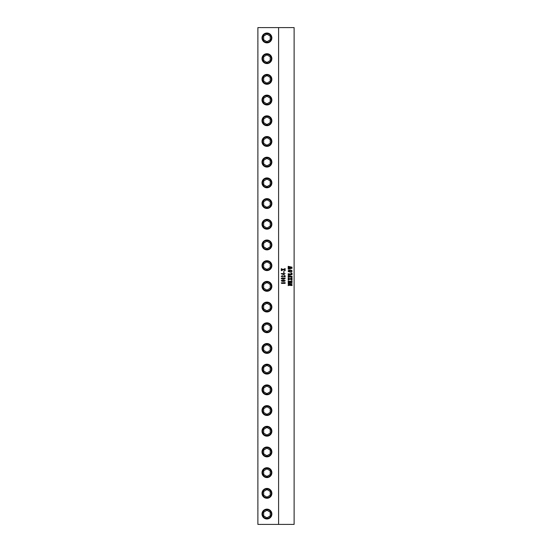 <?xml version="1.0" encoding="UTF-8"?>
<svg xmlns="http://www.w3.org/2000/svg" width="552" height="552" viewBox="0 0 552 552"><rect width="100%" height="100%" fill="white"/><g stroke="black" fill="none" stroke-linecap="round" stroke-linejoin="round"><path stroke-width="0.83" d="M283.059 278.132L281.506 278.346L282.32 278.822L285.025 278.505L281.968 278.208L281.589 278.677L283.314 278.863M283.183 277.835L285.205 278.505L284.556 278.995L282.12 279.05L281.23 278.491L281.679 278.07L284.998 278.201L284.556 278.995L283.245 279.153M278.587 524.4L278.587 27.6L294.112 27.6L294.112 524.4L257.887 524.4L257.887 27.6L278.587 27.6M288.441 285.405L288.192 285.667L288.192 285.115L291.063 283.866L288.192 284.156L288.296 283.445L292.084 283.735L289 285.136L292.022 284.846L292.022 285.556L288.696 285.267L288.192 285.667M289.027 281.037L288.441 281.278L288.399 282.051L289.917 282.051L289.358 281.223L290.69 281.223L290.124 282.051L291.697 282.037L291.767 281.285L291.063 280.885L292.022 281.058L292.022 282.631L288.192 282.631L288.192 281.058L289.034 281.037L288.441 281.278L288.399 282.051M288.192 277.96L289.903 278.843L292.022 277.911L292.022 278.788L290.338 279.029L292.022 279.353L292.022 280.078L290.138 279.091L288.192 280.036L288.192 279.091L289.697 278.919L288.192 278.684L288.192 277.96L289.897 278.843M289.034 275.579L288.399 276.538L289.903 276.538L289.379 275.841L290.676 275.841L290.138 276.538L292.022 276.241L292.022 277.118L288.192 277.118L288.192 275.6L289.034 275.579L288.399 276.538M291.484 273.13L292.022 273.102L292.022 274.675L288.192 274.675L288.192 273.757L291.663 274.075L291.484 273.13M288.606 271.708L288.103 271.025L288.675 270.335L290.083 270.045L291.532 270.335L292.111 271.046L291.546 271.757L290.09 272.039L288.606 271.708M288.192 266.94L288.296 266.333L292.111 267.216L289.662 267.741L292.111 268.258L288.192 269.169L288.192 268.417L291.132 268.148L289.303 267.81L288.192 268.203L288.192 267.409L291.132 267.168L288.537 266.713M284.459 283.114L281.686 283.411L281.23 282.865L285.136 282.61L285.136 283.376L281.686 283.411M283.183 280.092L285.205 280.761L284.556 281.244L282.12 281.306L281.23 280.74L281.679 280.326L284.998 280.45L284.556 281.244L283.245 281.41M284.397 275.662L285.136 275.745L285.136 276.952L282.493 275.986L281.658 276.386L282.307 276.89L281.23 276.31L282.231 275.731L284.708 276.628L284.397 275.662M283.721 273.606L285.136 273.606L284.128 273.854L284.128 274.717L281.23 273.771L283.721 273.606L281.223 273.606M283.625 271.612L284.052 271.612L284.052 272.384L283.625 272.384L283.625 271.612L284.052 271.612L284.052 272.384L283.625 272.384M281.306 268.638L283.017 269.521L285.136 268.589L285.136 269.466L283.452 269.707L285.136 270.031L285.136 270.756L283.252 269.769L281.306 270.715L281.306 269.769L282.81 269.597L281.306 269.355L281.306 268.638L283.01 269.521M290.083 270.045L291.532 270.335L292.105 271.046L291.546 271.757L290.09 272.039M290.159 270.39L288.31 271.053L290.076 271.694L291.525 271.48L291.911 271.046L291.49 270.577L288.689 270.59L288.31 271.053L288.689 271.487L290.083 271.694M291.918 284.846L291.918 285.556M289 285.136L292.084 283.735L288.192 283.445M291.063 283.866L288.192 284.156M291.339 276.821L288.192 277.118M292.022 276.241L291.918 277.118M290.138 276.538L290.676 275.841L289.379 275.841M288.192 273.757L291.339 274.096M291.339 274.385L288.192 274.675M290.98 272.929L292.022 273.102L291.918 274.675M290.138 279.091L288.192 280.036M291.918 279.353L291.918 280.078M291.697 279.547L290.338 279.029L291.697 278.587M291.918 277.911L291.918 278.788M288.551 267.623L288.192 267.409M289.303 267.81L288.192 268.203M288.192 266.333L292.105 267.216L289.655 267.741L292.105 268.258L288.192 269.169M291.346 282.341L288.192 282.631M291.063 280.885L292.022 281.058L291.918 282.631M290.124 282.051L290.69 281.223L289.358 281.223M266.94 518.983A4.933 4.933 0 0 0 271.874 514.05A4.933 4.933 0 0 0 266.94 509.116A4.933 4.933 0 0 0 262.007 514.05A4.933 4.933 0 0 0 266.94 518.983M266.94 498.283A4.933 4.933 0 0 0 271.874 493.35A4.933 4.933 0 0 0 266.94 488.416A4.933 4.933 0 0 0 262.007 493.35A4.933 4.933 0 0 0 266.94 498.283M266.94 477.583A4.933 4.933 0 0 0 271.874 472.65A4.933 4.933 0 0 0 266.94 467.716A4.933 4.933 0 0 0 262.007 472.65A4.933 4.933 0 0 0 266.94 477.583M266.94 456.883A4.933 4.933 0 0 0 271.874 451.95A4.933 4.933 0 0 0 266.94 447.017A4.933 4.933 0 0 0 262.007 451.95A4.933 4.933 0 0 0 266.94 456.883M266.94 436.183A4.933 4.933 0 0 0 271.874 431.25A4.933 4.933 0 0 0 266.94 426.316A4.933 4.933 0 0 0 262.007 431.25A4.933 4.933 0 0 0 266.94 436.183M266.94 415.483A4.933 4.933 0 0 0 271.874 410.55A4.933 4.933 0 0 0 266.94 405.616A4.933 4.933 0 0 0 262.007 410.55A4.933 4.933 0 0 0 266.94 415.483M266.94 384.916A4.933 4.933 0 0 0 262.007 389.85A4.933 4.933 0 0 0 266.94 394.783A4.933 4.933 0 0 0 271.874 389.85A4.933 4.933 0 0 0 266.94 384.916M266.94 364.216A4.933 4.933 0 0 0 262.007 369.15A4.933 4.933 0 0 0 266.94 374.083A4.933 4.933 0 0 0 271.874 369.15A4.933 4.933 0 0 0 266.94 364.216M266.94 343.517A4.933 4.933 0 0 0 262.007 348.45A4.933 4.933 0 0 0 266.94 353.383A4.933 4.933 0 0 0 271.874 348.45A4.933 4.933 0 0 0 266.94 343.517M266.94 322.817A4.933 4.933 0 0 0 262.007 327.75A4.933 4.933 0 0 0 266.94 332.683A4.933 4.933 0 0 0 271.874 327.75A4.933 4.933 0 0 0 266.94 322.817M266.94 302.116A4.933 4.933 0 0 0 262.007 307.05A4.933 4.933 0 0 0 266.94 311.983A4.933 4.933 0 0 0 271.874 307.05A4.933 4.933 0 0 0 266.94 302.116M266.94 281.416A4.933 4.933 0 0 0 262.007 286.35A4.933 4.933 0 0 0 266.94 291.283A4.933 4.933 0 0 0 271.874 286.35A4.933 4.933 0 0 0 266.94 281.416M266.94 260.716A4.933 4.933 0 0 0 262.007 265.65A4.933 4.933 0 0 0 266.94 270.583A4.933 4.933 0 0 0 271.874 265.65A4.933 4.933 0 0 0 266.94 260.716M266.94 240.017A4.933 4.933 0 0 0 262.007 244.95A4.933 4.933 0 0 0 266.94 249.883A4.933 4.933 0 0 0 271.874 244.95A4.933 4.933 0 0 0 266.94 240.017M266.94 219.316A4.933 4.933 0 0 0 262.007 224.25A4.933 4.933 0 0 0 266.94 229.183A4.933 4.933 0 0 0 271.874 224.25A4.933 4.933 0 0 0 266.94 219.316M266.94 198.617A4.933 4.933 0 0 0 262.007 203.55A4.933 4.933 0 0 0 266.94 208.483A4.933 4.933 0 0 0 271.874 203.55A4.933 4.933 0 0 0 266.94 198.617M266.94 177.917A4.933 4.933 0 0 0 262.007 182.85A4.933 4.933 0 0 0 266.94 187.783A4.933 4.933 0 0 0 271.874 182.85A4.933 4.933 0 0 0 266.94 177.917M266.94 157.216A4.933 4.933 0 0 0 262.007 162.15A4.933 4.933 0 0 0 266.94 167.083A4.933 4.933 0 0 0 271.874 162.15A4.933 4.933 0 0 0 266.94 157.216M266.94 136.516A4.933 4.933 0 0 0 262.007 141.45A4.933 4.933 0 0 0 266.94 146.383A4.933 4.933 0 0 0 271.874 141.45A4.933 4.933 0 0 0 266.94 136.516M266.94 115.816A4.933 4.933 0 0 0 262.007 120.75A4.933 4.933 0 0 0 266.94 125.683A4.933 4.933 0 0 0 271.874 120.75A4.933 4.933 0 0 0 266.94 115.816M266.94 95.116A4.933 4.933 0 0 0 262.007 100.05A4.933 4.933 0 0 0 266.94 104.983A4.933 4.933 0 0 0 271.874 100.05A4.933 4.933 0 0 0 266.94 95.116M266.94 74.416A4.933 4.933 0 0 0 262.007 79.35A4.933 4.933 0 0 0 266.94 84.284A4.933 4.933 0 0 0 271.874 79.35A4.933 4.933 0 0 0 266.94 74.416M266.94 53.716A4.933 4.933 0 0 0 262.007 58.65A4.933 4.933 0 0 0 266.94 63.584A4.933 4.933 0 0 0 271.874 58.65A4.933 4.933 0 0 0 266.94 53.716M266.94 33.017A4.933 4.933 0 0 0 262.007 37.95A4.933 4.933 0 0 0 266.94 42.883A4.933 4.933 0 0 0 271.874 37.95A4.933 4.933 0 0 0 266.94 33.017M266.94 497.876A4.526 4.526 0 0 0 271.467 493.35A4.526 4.526 0 0 0 266.94 488.824A4.526 4.526 0 0 0 262.414 493.35A4.526 4.526 0 0 0 266.94 497.876M266.94 477.176A4.526 4.526 0 0 0 271.467 472.65A4.526 4.526 0 0 0 266.94 468.124A4.526 4.526 0 0 0 262.414 472.65A4.526 4.526 0 0 0 266.94 477.176M266.94 456.476A4.526 4.526 0 0 0 271.467 451.95A4.526 4.526 0 0 0 266.94 447.424A4.526 4.526 0 0 0 262.414 451.95A4.526 4.526 0 0 0 266.94 456.476M266.94 435.776A4.526 4.526 0 0 0 271.467 431.25A4.526 4.526 0 0 0 266.94 426.724A4.526 4.526 0 0 0 262.414 431.25A4.526 4.526 0 0 0 266.94 435.776M266.94 415.076A4.526 4.526 0 0 0 271.467 410.55A4.526 4.526 0 0 0 266.94 406.024A4.526 4.526 0 0 0 262.414 410.55A4.526 4.526 0 0 0 266.94 415.076M266.94 385.324A4.526 4.526 0 0 0 262.414 389.85A4.526 4.526 0 0 0 266.94 394.376A4.526 4.526 0 0 0 271.467 389.85A4.526 4.526 0 0 0 266.94 385.324M266.94 364.624A4.526 4.526 0 0 0 262.414 369.15A4.526 4.526 0 0 0 266.94 373.676A4.526 4.526 0 0 0 271.467 369.15A4.526 4.526 0 0 0 266.94 364.624M266.94 343.924A4.526 4.526 0 0 0 262.414 348.45A4.526 4.526 0 0 0 266.94 352.976A4.526 4.526 0 0 0 271.467 348.45A4.526 4.526 0 0 0 266.94 343.924M266.94 323.224A4.526 4.526 0 0 0 262.414 327.75A4.526 4.526 0 0 0 266.94 332.276A4.526 4.526 0 0 0 271.467 327.75A4.526 4.526 0 0 0 266.94 323.224M266.94 302.524A4.526 4.526 0 0 0 262.414 307.05A4.526 4.526 0 0 0 266.94 311.576A4.526 4.526 0 0 0 271.467 307.05A4.526 4.526 0 0 0 266.94 302.524M266.94 281.824A4.526 4.526 0 0 0 262.414 286.35A4.526 4.526 0 0 0 266.94 290.876A4.526 4.526 0 0 0 271.467 286.35A4.526 4.526 0 0 0 266.94 281.824M266.94 261.124A4.526 4.526 0 0 0 262.414 265.65A4.526 4.526 0 0 0 266.94 270.176A4.526 4.526 0 0 0 271.467 265.65A4.526 4.526 0 0 0 266.94 261.124M266.94 240.424A4.526 4.526 0 0 0 262.414 244.95A4.526 4.526 0 0 0 266.94 249.476A4.526 4.526 0 0 0 271.467 244.95A4.526 4.526 0 0 0 266.94 240.424M266.94 219.724A4.526 4.526 0 0 0 262.414 224.25A4.526 4.526 0 0 0 266.94 228.776A4.526 4.526 0 0 0 271.467 224.25A4.526 4.526 0 0 0 266.94 219.724M266.94 199.024A4.526 4.526 0 0 0 262.414 203.55A4.526 4.526 0 0 0 266.94 208.076A4.526 4.526 0 0 0 271.467 203.55A4.526 4.526 0 0 0 266.94 199.024M266.94 178.324A4.526 4.526 0 0 0 262.414 182.85A4.526 4.526 0 0 0 266.94 187.376A4.526 4.526 0 0 0 271.467 182.85A4.526 4.526 0 0 0 266.94 178.324M266.94 157.624A4.526 4.526 0 0 0 262.414 162.15A4.526 4.526 0 0 0 266.94 166.676A4.526 4.526 0 0 0 271.467 162.15A4.526 4.526 0 0 0 266.94 157.624M266.94 136.924A4.526 4.526 0 0 0 262.414 141.45A4.526 4.526 0 0 0 266.94 145.976A4.526 4.526 0 0 0 271.467 141.45A4.526 4.526 0 0 0 266.94 136.924M266.94 116.224A4.526 4.526 0 0 0 262.414 120.75A4.526 4.526 0 0 0 266.94 125.276A4.526 4.526 0 0 0 271.467 120.75A4.526 4.526 0 0 0 266.94 116.224M266.94 95.524A4.526 4.526 0 0 0 262.414 100.05A4.526 4.526 0 0 0 266.94 104.576A4.526 4.526 0 0 0 271.467 100.05A4.526 4.526 0 0 0 266.94 95.524M266.94 74.824A4.526 4.526 0 0 0 262.414 79.35A4.526 4.526 0 0 0 266.94 83.876A4.526 4.526 0 0 0 271.467 79.35A4.526 4.526 0 0 0 266.94 74.824M266.94 54.124A4.526 4.526 0 0 0 262.414 58.65A4.526 4.526 0 0 0 266.94 63.176A4.526 4.526 0 0 0 271.467 58.65A4.526 4.526 0 0 0 266.94 54.124M266.94 33.424A4.526 4.526 0 0 0 262.414 37.95A4.526 4.526 0 0 0 266.94 42.476A4.526 4.526 0 0 0 271.467 37.95A4.526 4.526 0 0 0 266.94 33.424M270.204 491.466L266.94 489.583L263.683 491.466L263.683 495.234L266.94 497.117L270.204 495.234L270.204 491.466M270.204 470.766L266.94 468.883L263.683 470.766L263.683 474.534L266.94 476.417L270.204 474.534L270.204 470.766M270.204 450.066L266.94 448.183L263.683 450.066L263.683 453.834L266.94 455.717L270.204 453.834L270.204 450.066M270.204 429.366L266.94 427.483L263.683 429.366L263.683 433.134L266.94 435.017L270.204 433.134L270.204 429.366M270.204 408.666L266.94 406.783L263.683 408.666L263.683 412.434L266.94 414.317L270.204 412.434L270.204 408.666M270.204 387.966L266.94 386.083L263.683 387.966L263.683 391.734L266.94 393.617L270.204 391.734L270.204 387.966M270.204 367.266L266.94 365.383L263.683 367.266L263.683 371.034L266.94 372.917L270.204 371.034L270.204 367.266M270.204 346.566L266.94 344.683L263.683 346.566L263.683 350.334L266.94 352.217L270.204 350.334L270.204 346.566M270.204 325.866L266.94 323.983L263.683 325.866L263.683 329.634L266.94 331.517L270.204 329.634L270.204 325.866M270.204 305.166L266.94 303.283L263.683 305.166L263.683 308.934L266.94 310.817L270.204 308.934L270.204 305.166M270.204 284.466L266.94 282.583L263.683 284.466L263.683 288.234L266.94 290.117L270.204 288.234L270.204 284.466M270.204 263.766L266.94 261.883L263.683 263.766L263.683 267.534L266.94 269.417L270.204 267.534L270.204 263.766M270.204 243.066L266.94 241.183L263.683 243.066L263.683 246.834L266.94 248.717L270.204 246.834L270.204 243.066M270.204 222.366L266.94 220.483L263.683 222.366L263.683 226.134L266.94 228.017L270.204 226.134L270.204 222.366M270.204 201.666L266.94 199.783L263.683 201.666L263.683 205.434L266.94 207.317L270.204 205.434L270.204 201.666M270.204 180.966L266.94 179.083L263.683 180.966L263.683 184.734L266.94 186.617L270.204 184.734L270.204 180.966M270.204 160.266L266.94 158.383L263.683 160.266L263.683 164.034L266.94 165.917L270.204 164.034L270.204 160.266M270.204 139.566L266.94 137.683L263.683 139.566L263.683 143.334L266.94 145.217L270.204 143.334L270.204 139.566M270.204 118.866L266.94 116.983L263.683 118.866L263.683 122.634L266.94 124.517L270.204 122.634L270.204 118.866M270.204 98.166L266.94 96.283L263.683 98.166L263.683 101.934L266.94 103.817L270.204 101.934L270.204 98.166M270.204 77.466L266.94 75.583L263.683 77.466L263.683 81.234L266.94 83.117L270.204 81.234L270.204 77.466M270.204 56.766L266.94 54.883L263.683 56.766L263.683 60.534L266.94 62.417L270.204 60.534L270.204 56.766M270.204 36.066L266.94 34.183L263.683 36.066L263.683 39.834L266.94 41.717L270.204 39.834L270.204 36.066M266.94 518.576A4.526 4.526 0 0 0 271.467 514.05A4.526 4.526 0 0 0 266.94 509.524A4.526 4.526 0 0 0 262.414 514.05A4.526 4.526 0 0 0 266.94 518.576M270.204 512.166L266.94 510.283L263.683 512.166L263.683 515.934L266.94 517.817L270.204 515.934L270.204 512.166M257.887 155.692L257.887 157.368M257.887 48.686L257.887 50.018M257.887 69.386L257.887 70.718M257.887 483.386L257.887 484.718M257.887 504.086L257.887 505.418M284.397 275.607L285.136 275.745L285.032 276.952M282.493 275.986L281.658 276.386L282.307 276.89M282.231 275.731L284.708 276.628M285.032 268.589L285.032 269.466M284.811 269.266L283.452 269.707L284.811 270.225M285.032 270.031L285.032 270.756M283.252 269.769L281.306 270.715M281.223 282.865L284.459 282.865M285.032 282.61L285.032 283.376M283.059 280.382L281.506 280.595L282.32 281.072L285.025 280.754L281.968 280.457L281.589 280.927L283.314 281.113M283.721 273.33L284.128 273.606M284.128 273.854L283.762 274.717M281.824 273.854L283.721 274.572L283.721 273.854L281.824 273.854L283.721 274.572M266.94 497.711A4.361 4.361 0 0 0 271.308 493.35A4.361 4.361 0 0 0 266.94 488.989A4.361 4.361 0 0 0 262.579 493.35A4.361 4.361 0 0 0 266.94 497.711M266.94 477.011A4.361 4.361 0 0 0 271.308 472.65A4.361 4.361 0 0 0 266.94 468.289A4.361 4.361 0 0 0 262.579 472.65A4.361 4.361 0 0 0 266.94 477.011M266.94 456.311A4.361 4.361 0 0 0 271.308 451.95A4.361 4.361 0 0 0 266.94 447.589A4.361 4.361 0 0 0 262.579 451.95A4.361 4.361 0 0 0 266.94 456.311M266.94 435.611A4.361 4.361 0 0 0 271.308 431.25A4.361 4.361 0 0 0 266.94 426.889A4.361 4.361 0 0 0 262.579 431.25A4.361 4.361 0 0 0 266.94 435.611M266.94 414.911A4.361 4.361 0 0 0 271.308 410.55A4.361 4.361 0 0 0 266.94 406.189A4.361 4.361 0 0 0 262.579 410.55A4.361 4.361 0 0 0 266.94 414.911M266.94 385.489A4.361 4.361 0 0 0 262.579 389.85A4.361 4.361 0 0 0 266.94 394.211A4.361 4.361 0 0 0 271.308 389.85A4.361 4.361 0 0 0 266.94 385.489M266.94 364.789A4.361 4.361 0 0 0 262.579 369.15A4.361 4.361 0 0 0 266.94 373.511A4.361 4.361 0 0 0 271.308 369.15A4.361 4.361 0 0 0 266.94 364.789M266.94 344.089A4.361 4.361 0 0 0 262.579 348.45A4.361 4.361 0 0 0 266.94 352.811A4.361 4.361 0 0 0 271.308 348.45A4.361 4.361 0 0 0 266.94 344.089M266.94 323.389A4.361 4.361 0 0 0 262.579 327.75A4.361 4.361 0 0 0 266.94 332.111A4.361 4.361 0 0 0 271.308 327.75A4.361 4.361 0 0 0 266.94 323.389M266.94 302.689A4.361 4.361 0 0 0 262.579 307.05A4.361 4.361 0 0 0 266.94 311.411A4.361 4.361 0 0 0 271.308 307.05A4.361 4.361 0 0 0 266.94 302.689M266.94 281.989A4.361 4.361 0 0 0 262.579 286.35A4.361 4.361 0 0 0 266.94 290.711A4.361 4.361 0 0 0 271.308 286.35A4.361 4.361 0 0 0 266.94 281.989M266.94 261.289A4.361 4.361 0 0 0 262.579 265.65A4.361 4.361 0 0 0 266.94 270.011A4.361 4.361 0 0 0 271.308 265.65A4.361 4.361 0 0 0 266.94 261.289M266.94 240.589A4.361 4.361 0 0 0 262.579 244.95A4.361 4.361 0 0 0 266.94 249.311A4.361 4.361 0 0 0 271.308 244.95A4.361 4.361 0 0 0 266.94 240.589M266.94 219.889A4.361 4.361 0 0 0 262.579 224.25A4.361 4.361 0 0 0 266.94 228.611A4.361 4.361 0 0 0 271.308 224.25A4.361 4.361 0 0 0 266.94 219.889M266.94 199.189A4.361 4.361 0 0 0 262.579 203.55A4.361 4.361 0 0 0 266.94 207.911A4.361 4.361 0 0 0 271.308 203.55A4.361 4.361 0 0 0 266.94 199.189M266.94 178.489A4.361 4.361 0 0 0 262.579 182.85A4.361 4.361 0 0 0 266.94 187.211A4.361 4.361 0 0 0 271.308 182.85A4.361 4.361 0 0 0 266.94 178.489M266.94 157.789A4.361 4.361 0 0 0 262.579 162.15A4.361 4.361 0 0 0 266.94 166.511A4.361 4.361 0 0 0 271.308 162.15A4.361 4.361 0 0 0 266.94 157.789M266.94 137.089A4.361 4.361 0 0 0 262.579 141.45A4.361 4.361 0 0 0 266.94 145.811A4.361 4.361 0 0 0 271.308 141.45A4.361 4.361 0 0 0 266.94 137.089M266.94 116.389A4.361 4.361 0 0 0 262.579 120.75A4.361 4.361 0 0 0 266.94 125.111A4.361 4.361 0 0 0 271.308 120.75A4.361 4.361 0 0 0 266.94 116.389M266.94 95.689A4.361 4.361 0 0 0 262.579 100.05A4.361 4.361 0 0 0 266.94 104.411A4.361 4.361 0 0 0 271.308 100.05A4.361 4.361 0 0 0 266.94 95.689M266.94 74.989A4.361 4.361 0 0 0 262.579 79.35A4.361 4.361 0 0 0 266.94 83.711A4.361 4.361 0 0 0 271.308 79.35A4.361 4.361 0 0 0 266.94 74.989M266.94 54.289A4.361 4.361 0 0 0 262.579 58.65A4.361 4.361 0 0 0 266.94 63.011A4.361 4.361 0 0 0 271.308 58.65A4.361 4.361 0 0 0 266.94 54.289M266.94 33.589A4.361 4.361 0 0 0 262.579 37.95A4.361 4.361 0 0 0 266.94 42.311A4.361 4.361 0 0 0 271.308 37.95A4.361 4.361 0 0 0 266.94 33.589M266.94 509.689A4.361 4.361 0 0 0 262.579 514.05A4.361 4.361 0 0 0 266.94 518.411A4.361 4.361 0 0 0 271.308 514.05A4.361 4.361 0 0 0 266.94 509.689"/></g></svg>
